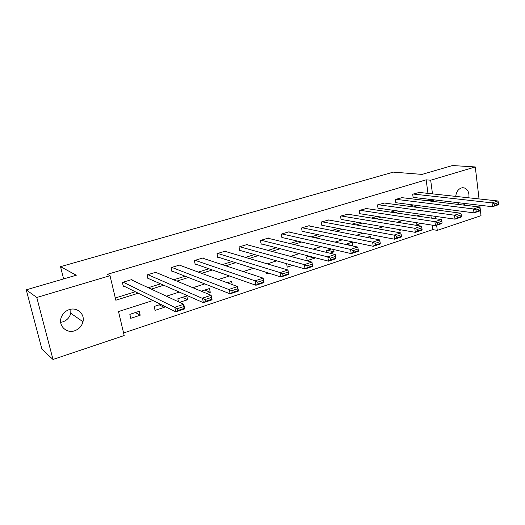 <?xml version="1.0" encoding="UTF-8"?>
<svg xmlns="http://www.w3.org/2000/svg" width="525" height="525" viewBox="0 0 525 525"><rect width="100%" height="100%" fill="white"/><g stroke="black" fill="none" stroke-linecap="round" stroke-linejoin="round"><path stroke-width="0.79" d="M70.882 309.225L70.77 313.267C69.661 317.481 66.997 320.348 62.783 321.864L60.69 322.324M69.333 309.592C77.129 306.895 84.998 314.009 82.976 321.74C81.815 326.15 79.045 329.155 74.675 330.763C66.524 333.769 58.177 325.723 61.189 317.566C62.619 313.622 65.336 310.964 69.333 309.592M455.72 196.389C456.245 192.045 458.122 189.236 461.35 187.957L464.179 187.878C467.86 189.348 469.416 192.662 468.851 197.813M465.806 203.588L463.28 205.039M480.375 210.223L481.018 215.683L437.299 230.37L436.629 225.264M123.585 332.981L432.797 229.622L437.299 230.37M152.946 300.517L118.512 311.555L124.195 335.547L52.999 359.461L36.783 297.485L110.02 275.684L115.828 300.228L138.232 293.206M36.783 297.485L26.25 289.82L41.954 349.243L52.999 359.461M26.25 289.82L76.296 275.225L60.526 266.667L63.61 278.926M60.526 266.667L393.343 172.128L422.054 174.398L452.452 165.539L475.276 166.95L479.043 198.923M432.797 229.622L432.2 225.146M431.261 218.105L430.94 215.716M416.614 222.679L416.902 224.759L421.096 223.387M399.643 229.609L399.755 230.37L401.231 229.884M388.526 230.724L387.975 230.626M370.906 238.173L370.611 236.257L367.054 237.412M352.288 245.884L352.833 245.707L352.275 242.209L345.509 244.401M331.354 248.994L326.104 250.694L326.379 252.348M333.67 249.532L334.051 251.849L329.91 253.201M309.179 256.187L306.607 257.02L307.23 260.617L314.777 258.149L314.685 257.598M286.611 263.681L287.234 267.153L292.622 265.387M266.431 272.403L266.7 273.866L268.846 273.164M253.168 274.844L253.076 274.385L252.42 274.601M232.227 284.596L231.584 281.354L227.253 282.758M206.752 293.462L210.269 292.313L209.488 288.527L201.259 291.191M179.602 302.341L187.576 299.736L186.756 295.897L177.837 298.791L178.5 301.829M160.683 304.356L154.186 306.462L155.065 310.36L164.227 307.368L163.918 305.963M139.289 311.292L129.839 314.357L130.758 318.308L140.195 315.223L139.289 311.292M427.96 193.377L426.156 179.826L107.277 274.352L110.02 275.684M115.303 297.99L135.299 291.756M148.253 287.713L160.604 283.861M173.677 279.786L185.148 276.209M198.332 272.094L208.97 268.78M222.246 264.639L232.096 261.568M245.464 257.401L254.559 254.559M268.006 250.366L276.393 247.754M289.898 243.541L297.616 241.132M311.181 236.9L318.255 234.695M331.872 230.449L338.336 228.434M351.993 224.175L357.879 222.338M371.569 218.065L376.911 216.405M390.626 212.126L395.443 210.623M409.185 206.338L413.497 204.993M427.258 200.701L428.873 200.196L428.741 199.224M419.278 192.432L412.683 194.198L413.155 197.623L413.7 197.459M402.084 197.676L395.318 199.474L395.817 202.939L396.375 202.768M384.451 203.044L377.514 204.888L378.039 208.386L378.617 208.208M366.378 208.556L359.258 210.433L359.802 213.977L360.393 213.793M347.832 214.213L340.522 216.129L341.099 219.706L341.703 219.522M328.801 220.014L321.293 221.977L321.897 225.593L322.521 225.402M309.264 225.973L309.205 225.645L301.553 227.975L302.19 231.63L302.827 231.44M289.203 232.102L289.137 231.748L281.275 234.137L281.945 237.838L282.601 237.635M268.597 238.389L268.524 238.009L260.446 240.463L261.148 244.21L261.824 244.007M247.419 244.86L247.341 244.447L239.032 246.973L239.774 250.76L240.463 250.55M225.652 251.521L225.56 251.068L217.022 253.66L217.796 257.499L218.505 257.276M203.267 258.372L203.162 257.873L194.375 260.544L195.188 264.423L195.923 264.2M180.232 265.427L180.121 264.876L171.078 267.625L171.931 271.556L172.686 271.32M156.535 272.698L156.398 272.088L147.092 274.916L147.984 278.893L148.765 278.657M132.129 280.192L131.972 279.51L122.384 282.424L123.329 286.453L124.13 286.204M479.784 205.236L480.178 208.55M426.156 179.826L430.684 180.219L475.276 166.95M459.263 204.553L457.203 202.578M431.767 201.246L433.387 200.74L433.263 199.756M432.482 193.869L430.684 180.219M151.272 289.124L163.708 285.226M176.866 281.105L188.409 277.489M201.679 273.328L212.382 269.975M225.743 265.794L235.653 262.69M249.093 258.477L258.248 255.609M271.766 251.377L280.199 248.732M293.783 244.473L301.534 242.045M315.171 237.773L322.284 235.548M335.967 231.262L342.464 229.222M356.186 224.923L362.099 223.073M375.854 218.761L381.216 217.081M394.99 212.769L399.827 211.253M413.621 206.929L417.959 205.57M421.66 214.384L416.725 215.965M402.662 220.474L397.182 222.232M383.132 226.734L377.081 228.67M363.051 233.172L356.396 235.305M342.385 239.794L335.101 242.13M321.123 246.612L313.169 249.158M299.23 253.627L290.568 256.403M276.682 260.853L267.271 263.872M253.444 268.301L243.246 271.569M229.484 275.979L218.452 279.517M204.776 283.9L192.859 287.72M179.274 292.077L166.425 296.192M435.77 218.768L435.455 216.366M428.873 200.196L433.387 200.74M346.047 244.23L352.833 245.707M327.41 250.274L334.051 251.849M308.293 256.476L314.777 258.149M204.743 290.062L210.269 292.313M182.28 297.347L187.576 299.736M159.18 304.841L164.227 307.368M135.411 312.552L140.195 315.223M418.701 192.373L497.844 200.963L492.023 202.88L492.463 206.732L494.675 205.452L498.75 204.107L498.579 202.565L494.504 203.91L494.675 205.452M413.123 197.387L492.463 206.732L498.271 204.802L498.75 204.107M413.227 194.033L492.023 202.88L494.504 203.91M498.579 202.565L497.844 200.963M401.487 197.603L479.509 206.994L473.524 208.963L473.996 212.861L476.208 211.582L480.395 210.19L480.211 208.635L476.017 210.02L476.208 211.582M395.778 202.689L473.996 212.861L479.968 210.879L480.395 210.19M395.883 199.303L473.524 208.963L476.017 210.02M480.211 208.635L479.509 206.994M383.841 202.965L460.655 213.196L454.499 215.224L454.998 219.168L457.209 217.882L461.514 216.451L461.324 214.876L457.006 216.3L457.209 217.882M378 208.123L454.998 219.168L461.147 217.127L461.514 216.451M378.092 204.711L454.499 215.224L457.006 216.3M461.324 214.876L460.655 213.196M365.748 208.464L441.256 219.575L434.923 221.662L435.448 225.658L437.653 224.365L442.089 222.895L441.879 221.294L437.443 222.764L437.653 224.365M359.763 213.695L435.448 225.658L441.774 223.558L442.089 222.895M359.848 210.256L434.923 221.662L437.443 222.764M441.879 221.294L441.256 219.575M347.183 214.108L421.286 226.144L414.763 228.29L415.327 232.339L417.526 231.039L422.093 229.523L421.87 227.909L417.303 229.418L417.526 231.039M341.047 219.411L415.327 232.339L421.837 230.18L422.093 229.523M341.132 215.946L414.763 228.29L417.303 229.418M421.87 227.909L421.286 226.144M328.132 219.896L400.726 232.91L393.999 235.121L394.597 239.223L396.788 237.917L401.494 236.355L401.258 234.714L396.552 236.27L396.788 237.917M321.845 225.271L394.597 239.223L401.31 236.992L401.494 236.355M321.917 221.786L393.999 235.121L396.552 236.27M401.258 234.714L400.726 232.91M308.569 225.842L379.536 239.879L372.606 242.163L373.242 246.31L375.421 244.998L380.277 243.39L380.028 241.73L375.172 243.338L375.421 244.998M302.131 231.289L373.242 246.31L380.159 244.013L380.277 243.39M302.19 227.778L372.606 242.163L375.172 243.338M380.028 241.73L379.536 239.879M288.488 231.945L357.696 247.065L350.556 249.414L351.225 253.621L353.397 252.302L358.398 250.648L358.135 248.962L353.128 250.615L353.397 252.302M281.879 237.464L351.225 253.621L358.358 251.252L358.398 250.648M281.932 233.933L350.556 249.414L353.128 250.615M358.135 248.962L357.696 247.065M267.855 238.212L335.173 254.474L327.81 256.896L328.519 261.161L330.684 259.836L335.842 258.123L335.56 256.423L330.396 258.129L330.684 259.836M261.069 243.81L328.519 261.161L335.875 258.72L335.842 258.123M261.122 240.26L327.81 256.896L330.396 258.129M335.56 256.423L335.173 254.474M246.652 244.657L311.942 262.119L312.683 266.418L305.091 268.938L304.336 264.62L311.942 262.119L312.263 264.121L306.941 265.88L307.237 267.612L312.565 265.847L312.263 264.121M239.689 250.327L305.091 268.938L307.237 267.612M239.728 246.763L304.336 264.62L306.941 265.88M312.683 266.418L312.565 265.847M224.851 251.285L287.956 270.007L288.743 274.365L280.908 276.97L280.107 272.593L287.956 270.007L288.218 272.062L282.719 273.879L283.041 275.638L288.533 273.814L288.218 272.062M217.698 257.02L280.908 276.97L283.041 275.638M217.737 253.444L280.107 272.593L282.719 273.879M288.743 274.365L288.533 273.814M202.433 258.097L263.189 278.158L264.022 282.575L255.931 285.265L255.078 280.822L263.189 278.158L263.386 280.271L257.703 282.148L258.037 283.927L263.721 282.043L263.386 280.271M195.077 263.904L255.931 285.265L258.037 283.927M195.11 260.321L255.078 280.822L257.703 282.148M264.022 282.575L263.721 282.043M179.366 265.105L237.595 286.571L238.481 291.053L230.114 293.836L229.208 289.334L237.595 286.571L237.72 288.75L231.847 290.686L232.201 292.491L238.074 290.548L237.72 288.75M171.806 270.979L230.114 293.836L232.201 292.491M171.832 267.396L231.847 290.686M238.481 291.053L238.074 290.548M155.63 272.317L211.135 295.28L212.074 299.821L203.418 302.695L202.466 298.134L211.135 295.28L211.181 297.517L205.104 299.526L205.485 301.35L211.562 299.335L211.181 297.517M147.84 278.25L203.418 302.695L205.485 301.35M147.873 274.68L205.104 299.526M212.074 299.821L211.562 299.335M131.178 279.753L183.763 304.283L184.761 308.89L175.803 311.863L174.792 307.237L183.763 304.283L183.73 306.587L177.437 308.661L177.844 310.518L184.131 308.438L183.73 306.587M123.158 285.725L175.803 311.863L177.844 310.518M123.191 282.181L177.437 308.661M184.761 308.89L184.131 308.438M82.976 321.74L70.77 313.267M464.179 187.878L462.577 187.72"/></g></svg>
